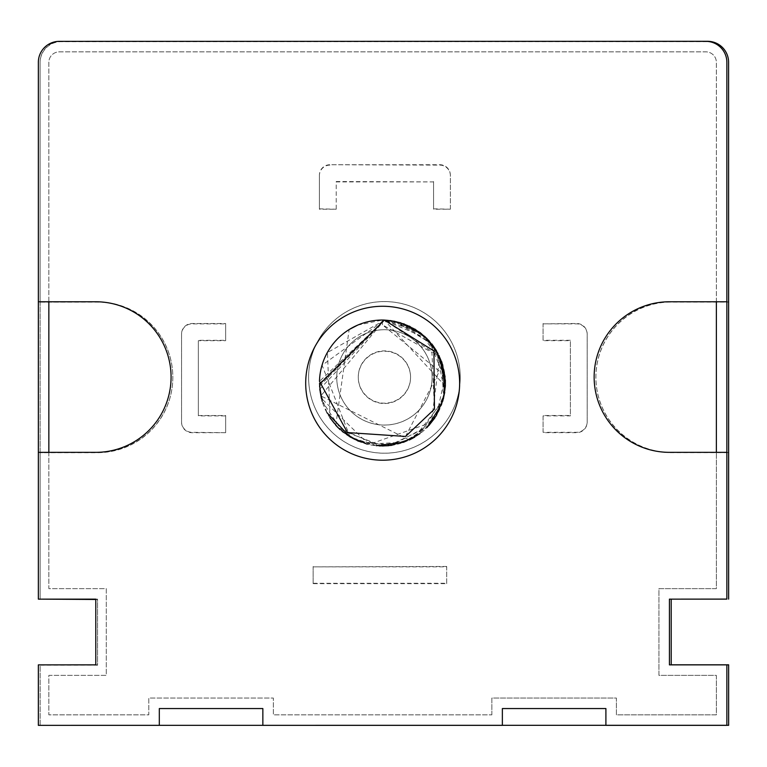<?xml version="1.0" encoding="UTF-8"?>
<svg xmlns="http://www.w3.org/2000/svg" width="767" height="767" viewBox="0 0 767 767"><rect width="100%" height="100%" fill="white"/><g stroke="black" fill="none" stroke-linecap="round" stroke-linejoin="round"><path stroke-width="0.58" stroke-dasharray="3.83 2.88" d="M48.848 452.348L48.848 588.644L106.287 588.644L106.287 675.372L48.848 675.372L48.848 714.854L148.817 714.854L148.817 698.056L273.349 698.056L273.349 714.854L491.868 714.854L491.868 698.056L616.4 698.056L616.4 714.854L716.368 714.854L716.368 675.372L658.93 675.372L658.93 588.644L716.368 588.644L716.368 452.348M716.368 301.767L716.368 62.357A10.498 10.498 0 0 0 705.861 51.859L59.347 51.859A10.498 10.498 0 0 0 48.848 62.357L48.848 301.767M38.35 62.357L38.35 599.142L95.789 599.142L38.35 599.142L95.789 599.142L95.789 664.874L38.35 664.874L95.789 664.874L38.35 664.874L38.35 725.352L38.35 664.874L38.35 725.352L159.315 725.352L38.35 725.352L159.315 725.352L159.315 708.555L159.315 725.352L159.315 708.555L262.851 708.555L262.851 725.352L262.851 708.555L262.851 725.352L502.366 725.352L262.851 725.352L502.366 725.352L502.366 708.555L502.366 725.352L502.366 708.555L605.901 708.555L605.901 725.352L605.901 708.555L605.901 725.352L726.867 725.352L605.901 725.352L726.867 725.352L726.867 664.874L726.867 725.352L726.867 664.874L669.428 664.874L726.867 664.874L669.428 664.874L669.428 599.142L726.867 599.142L669.428 599.142L726.867 599.142L726.867 62.357L726.867 301.767L669.428 301.767A75.291 75.291 0 0 0 594.137 377.057A75.291 75.291 0 0 0 669.428 452.348L726.867 452.348L726.867 599.142L726.867 62.357A20.997 20.997 0 0 0 705.861 41.351A20.997 20.997 0 0 1 726.867 62.357A20.997 20.997 0 0 0 705.861 41.351L59.347 41.351A20.997 20.997 0 0 0 38.35 62.357A20.997 20.997 0 0 1 59.347 41.351A20.997 20.997 0 0 0 38.35 62.357L38.35 599.142L38.35 452.348L95.789 452.348A75.291 75.291 0 0 0 171.079 377.057A75.291 75.291 0 0 0 95.789 301.767L38.35 301.767L38.35 452.348M491.868 714.854L491.868 698.056L616.4 698.056L616.4 714.854L716.368 714.854L716.368 675.372L658.93 675.372L658.93 588.644L716.368 588.644L716.368 62.357A10.498 10.498 0 0 0 705.861 51.859L59.347 51.859A10.498 10.498 0 0 0 48.848 62.357L48.848 588.644L106.287 588.644L106.287 675.372L48.848 675.372L48.848 714.854L148.817 714.854L148.817 698.056L273.349 698.056L273.349 714.854L491.868 714.854M459.634 383.241A76.968 76.968 0 0 0 344.182 316.579A76.968 76.968 0 0 0 344.182 449.893A76.968 76.968 0 0 0 459.634 383.241M669.428 664.874L669.428 599.142M502.366 708.555L605.901 708.555M159.315 708.555L262.851 708.555M95.789 599.142L95.789 664.874M705.861 41.351L59.347 41.351M726.867 301.767L726.867 452.348M543.074 323.492L543.074 340.289L570.38 340.289L570.38 415.493L543.084 415.503L543.084 432.3L576.688 432.3A10.498 10.498 -0.1 0 0 587.186 421.792L587.177 334.345A10.498 10.498 -0.1 0 0 576.679 323.856L543.074 323.856L543.074 340.663L570.38 340.663L570.38 415.867L543.084 415.867L543.084 432.674L576.688 432.665A10.498 10.498 -0.1 0 0 587.186 422.166L587.177 333.99A10.498 10.498 -0.1 0 0 576.679 323.492L543.074 323.856M329.906 165.106A10.498 10.498 -0.1 0 0 319.408 175.614L319.408 209.209L336.205 209.209L336.205 181.913L433.566 181.904L433.576 209.209L450.373 209.199L450.373 175.605A10.498 10.498 -0.1 0 0 439.865 165.106L329.906 164.742A10.498 10.498 -0.1 0 0 319.408 175.24L319.408 175.614M319.408 175.24L319.408 209.209M319.408 208.845L336.205 209.209M336.205 208.845L336.205 181.913M336.205 181.539L433.566 181.904M433.566 181.53L433.576 209.209M433.566 208.835L450.373 209.199M450.373 208.835L450.373 175.231A10.498 10.498 -0.1 0 0 439.865 164.732L329.906 164.742M225.651 432.329L225.651 415.522L198.356 415.532L198.346 340.318L225.651 340.318L225.642 323.521L192.047 323.521A10.498 10.498 -0.1 0 0 181.549 334.019L181.549 422.205A10.498 10.498 -0.1 0 0 192.057 432.703L225.651 432.693L225.651 415.896L198.356 415.896L198.346 340.692L225.651 340.682L225.642 323.885L192.047 323.885A10.498 10.498 -0.1 0 0 181.549 334.393L181.549 421.831A10.498 10.498 -0.1 0 0 192.057 432.329L225.651 432.693M446.701 583.649L446.701 566.851L313.137 566.861L313.137 583.658L446.701 583.649L446.701 566.851M446.701 566.477L313.137 566.861M313.137 566.487L313.137 583.658M313.137 583.294L446.701 583.275M728.592 62.53A20.997 20.997 -0.1 0 0 707.596 41.648L61.082 41.696A20.997 20.997 -0.1 0 0 40.085 62.702L40.105 302.112L97.543 302.102A75.291 75.291 179.9 0 1 172.834 377.316A75.291 75.291 179.9 0 1 97.553 452.683L40.114 452.683L40.124 599.487M728.64 599.43L728.631 452.626L671.192 452.635A75.291 75.291 179.9 0 1 595.892 377.422A75.291 75.291 179.9 0 1 671.183 302.054L728.612 302.054L728.592 62.645M728.65 725.64L728.64 665.162L671.211 665.162L671.202 599.43M95.789 599.478L97.562 599.478L97.572 665.21L40.133 665.219L40.133 725.697M460.229 377.364A75.818 75.818 -0.1 0 0 384.372 301.556A75.818 75.818 -0.1 0 0 308.602 377.45A75.818 75.818 -0.1 0 0 384.459 453.182A75.818 75.818 -0.1 0 0 460.229 377.364M410.566 377.028A26.145 26.145 179.9 0 1 384.43 403.174A26.145 26.145 179.9 0 1 358.275 377.057A26.145 26.145 179.9 0 1 384.392 350.883A26.145 26.145 179.9 0 1 410.566 377.028L410.566 377.364A26.145 26.145 -0.1 0 0 384.392 351.228A26.145 26.145 -0.1 0 0 358.275 377.393A26.145 26.145 -0.1 0 0 384.43 403.519A26.145 26.145 -0.1 0 0 410.566 377.364L410.566 377M308.602 377.412A75.818 75.818 -0.1 0 0 384.497 453.22A75.818 75.818 -0.1 0 0 460.229 377.326A75.818 75.818 -0.1 0 0 384.372 301.594A75.818 75.818 -0.1 0 0 308.602 377.412L308.602 377.374M336.742 377.374A47.669 47.669 179.9 0 1 384.392 329.695A47.669 47.669 179.9 0 1 432.089 377.364A47.669 47.669 179.9 0 1 384.44 425.043A47.669 47.669 179.9 0 1 336.742 377.422A47.669 47.669 179.9 0 1 384.392 329.733A47.669 47.669 179.9 0 1 432.089 377.354A47.669 47.669 179.9 0 1 384.468 425.081A47.669 47.669 179.9 0 1 336.742 377.374L336.742 377.46M40.105 302.112L97.534 301.93A75.291 75.291 179.9 0 1 172.834 377.143A75.291 75.291 179.9 0 1 97.553 452.511L40.114 452.683M728.631 452.453L671.192 452.463A75.291 75.291 179.9 0 1 595.892 377.249A75.291 75.291 179.9 0 1 671.183 301.882L728.612 301.882L728.631 452.626M40.124 599.142L40.085 62.357A20.997 20.997 179.9 0 1 60.9 41.351M95.789 664.864L97.572 664.864L97.562 599.132L42.127 599.142M159.315 725.342L40.133 725.352L40.133 664.874L41.092 664.874M726.867 725.294L605.901 725.314M502.366 725.314L262.851 725.333M671.202 599.085L726.867 599.085M40.105 301.939L40.114 452.511M319.446 383.04A62.999 62.999 0 0 0 381.803 446.039A62.999 62.999 0 0 0 445.435 384.334A62.999 62.999 0 0 0 384.392 320.069A62.999 62.999 0 0 0 319.446 383.04M319.571 384.238L384.392 320.117L400.067 322.639M421.371 333.587L438.983 355.476M445.368 383.462L441.639 404.247M388.591 445.704L426.951 427.574L403.605 442.243M376.252 445.694L350.107 436.95M326.943 412.675L320.261 392.244M319.532 383.5L384.392 320.098L390.345 320.558M400.738 322.84L432.866 345.313M441.687 361.871L443.508 398.447M436.385 415.398L412.109 438.58M391.649 445.263L358.333 441.198M342.513 431.668L322.198 401.294M319.58 386.108L384.392 320.098L419.98 332.475M429.108 340.788L445.349 379.972M437.919 353.424L445.349 386.156L384.382 320.194L439.616 356.713L431.409 422.464L368.917 444.457L321.354 398.313M319.791 389.185L384.392 320.098L385.13 320.127M394.746 321.335L431.754 343.865M436.452 350.701L444.735 392.301M442.693 401.342L414.803 437.065M409.348 439.98L320.807 395.877L384.392 320.117L386.069 320.203M394.746 321.373L424.755 336.397M443.499 398.361L419.942 433.633M403.615 442.271L367.125 444.122M350.088 436.979L322.102 365.255L384.392 320.165L387.316 320.338M391.697 320.855L414.832 329.062M426.989 338.535L384.382 320.213L409.396 326.128M426.931 338.592L442.703 364.785M444.639 392.292L434.784 418.044M379.339 445.934L337.911 427.545M330.088 417.996L327.451 352.552L384.382 320.203L403.691 323.76M419.942 332.533L441.754 361.851M445.071 376.894L436.452 415.436M429.069 425.33L391.669 445.339M382.426 446.001L340.145 429.683M335.773 425.311L349.148 329.551M357.69 325.103L382.445 320.04L382.445 324.853L382.445 320.04L384.382 320.213L319.58 381.285M434.448 409.099L431.946 352.484L382.445 324.853M405.532 436.433L439.414 371.247L382.445 324.844"/><path stroke-width="1.15" d="M48.848 301.767L48.848 452.348M716.368 452.348L716.368 301.767M726.867 301.767L726.867 599.142L669.428 599.142L669.428 664.874L726.867 664.874L726.867 725.352L605.901 725.352L605.901 708.555L502.366 708.555L502.366 725.352L262.851 725.352L262.851 708.555L159.315 708.555L159.315 725.352L38.35 725.352L38.35 664.874L95.789 664.874L95.789 599.142L38.35 599.142L38.35 62.357A20.997 20.997 0 0 1 59.347 41.351L705.861 41.351A20.997 20.997 0 0 1 726.867 62.357L726.867 301.767L669.428 301.767A75.291 75.291 0 0 0 594.137 377.057A75.291 75.291 0 0 0 669.428 452.348L726.867 452.348M459.634 383.241A76.968 76.968 0 0 1 344.182 449.893A76.968 76.968 0 0 1 344.182 316.579A76.968 76.968 0 0 1 459.634 383.241M38.35 452.348L95.789 452.348A75.291 75.291 0 0 0 171.079 377.057A75.291 75.291 0 0 0 95.789 301.767L38.35 301.767L38.35 62.357M59.347 41.351L705.861 41.351M95.789 664.874L95.789 599.142M262.851 708.555L159.315 708.555M605.901 708.555L502.366 708.555M669.428 599.142L669.428 664.874M60.9 41.351A20.997 20.997 179.9 0 1 61.082 41.351L707.596 41.303A20.997 20.997 179.9 0 1 728.592 62.3L728.592 62.645A20.997 20.997 -0.1 0 0 728.592 62.53M726.867 725.294L728.65 725.294L728.64 664.816L671.211 664.816L671.202 599.142L726.867 599.085M40.133 725.352L728.65 725.294M42.127 599.142L95.789 599.478M41.092 664.874L95.789 664.864M605.901 725.314L502.366 725.314M262.851 725.333L159.315 725.342M728.592 62.645L728.64 599.085M384.392 320.069A62.999 62.999 0 0 0 319.475 381.276L347.441 432.559L405.542 436.452L434.467 409.108L433.93 350.998L384.392 320.069L319.571 384.238M400.067 322.639L421.371 333.587M438.983 355.476L445.368 383.462M441.639 404.247L426.951 427.574L434.784 418.044M403.605 442.243L376.252 445.694M350.107 436.95L326.943 412.675M320.261 392.244L319.532 383.5M390.345 320.558L400.738 322.84M432.866 345.313L441.687 361.871M443.508 398.447L436.385 415.398M412.109 438.58L391.649 445.263M358.333 441.198L342.513 431.668M322.198 401.294L319.58 386.108M419.98 332.475L429.108 340.788M445.349 379.972L445.349 386.156L443.499 398.361M321.354 398.313L319.791 389.185M385.13 320.127L394.746 321.335M431.754 343.865L436.452 350.701M444.735 392.301L442.693 401.342M414.803 437.065L409.348 439.98M386.069 320.203L394.746 321.373M424.755 336.397L437.919 353.424M419.942 433.633L403.615 442.271M367.125 444.122L350.088 436.979M387.316 320.338L391.697 320.855M414.832 329.062L426.989 338.535M409.396 326.128L426.931 338.592M442.703 364.785L444.639 392.292M388.591 445.704L379.339 445.934M337.911 427.545L330.088 417.996M403.691 323.76L419.942 332.533M441.754 361.851L445.071 376.894M436.452 415.436L429.069 425.33M391.669 445.339L382.426 446.001M340.145 429.683L335.773 425.311M349.148 329.551L357.69 325.103"/></g></svg>
